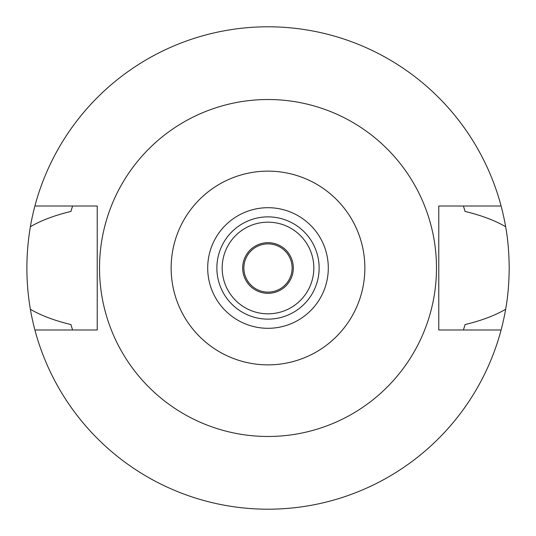 <?xml version="1.0" encoding="UTF-8"?>
<svg xmlns="http://www.w3.org/2000/svg" width="536" height="536" viewBox="0 0 536 536"><rect width="100%" height="100%" fill="white"/><g stroke="black" fill="none" stroke-linecap="round" stroke-linejoin="round"><path stroke-width="0.8" d="M268 328.3A60.3 60.3 0 0 0 328.3 268A60.3 60.3 0 0 0 268 207.7A60.3 60.3 0 0 0 207.7 268A60.3 60.3 0 0 0 268 328.3M268 319.134A51.134 51.134 0 0 0 319.134 268A51.134 51.134 0 0 0 268 216.866A51.134 51.134 0 0 0 216.866 268A51.134 51.134 0 0 0 268 319.134M268 313.828A45.828 45.828 0 0 0 313.828 268A45.828 45.828 0 0 0 268 222.172A45.828 45.828 0 0 0 222.172 268A45.828 45.828 0 0 0 268 313.828M268 293.326A25.326 25.326 0 0 0 293.326 268A25.326 25.326 0 0 0 268 242.674A25.326 25.326 0 0 0 242.674 268A25.326 25.326 0 0 0 268 293.326M268 292.12A24.12 24.12 0 0 0 292.12 268A24.12 24.12 0 0 0 268 243.88A24.12 24.12 0 0 0 243.88 268A24.12 24.12 0 0 0 268 292.12M463.633 329.332A205.02 205.02 0 0 1 463.426 329.988L465.06 324.561C481.402 320.629 494.929 315.536 505.642 309.272A241.2 241.2 0 0 1 30.358 309.272C41.044 315.523 54.572 320.622 70.94 324.561A205.02 205.02 0 0 0 71.884 327.757M501.1 329.988L438.77 329.988L438.77 206.012L501.1 206.012A241.2 241.2 0 0 1 505.642 226.728C494.956 220.477 481.428 215.378 465.06 211.439L463.426 206.012A205.02 205.02 0 0 1 463.633 206.668M505.642 309.272C507.853 297.306 509.039 283.544 509.2 268C509.039 252.456 507.853 238.694 505.642 226.728M464.116 327.757A205.02 205.02 0 0 0 465.06 324.561M72.367 329.332A205.02 205.02 0 0 0 72.574 329.988L70.94 324.561M72.367 206.668A205.02 205.02 0 0 1 72.574 206.012L70.94 211.439C54.598 215.371 41.071 220.464 30.358 226.728C25.728 254.426 25.728 281.943 30.358 309.272M30.358 226.728A241.2 241.2 0 0 1 501.1 206.012M71.884 208.243A205.02 205.02 0 0 0 70.94 211.439M465.06 211.439A205.02 205.02 0 0 0 464.116 208.243M34.9 329.988L97.23 329.988L97.23 206.012L34.9 206.012M268 99.522A168.478 168.478 0 0 1 436.478 268A168.478 168.478 0 0 1 268 436.478A168.478 168.478 0 0 1 99.522 268A168.478 168.478 0 0 1 268 99.522M268 364.862A96.862 96.862 0 0 1 171.138 268A96.862 96.862 0 0 1 268 171.138A96.862 96.862 0 0 1 364.862 268A96.862 96.862 0 0 1 268 364.862"/></g></svg>
